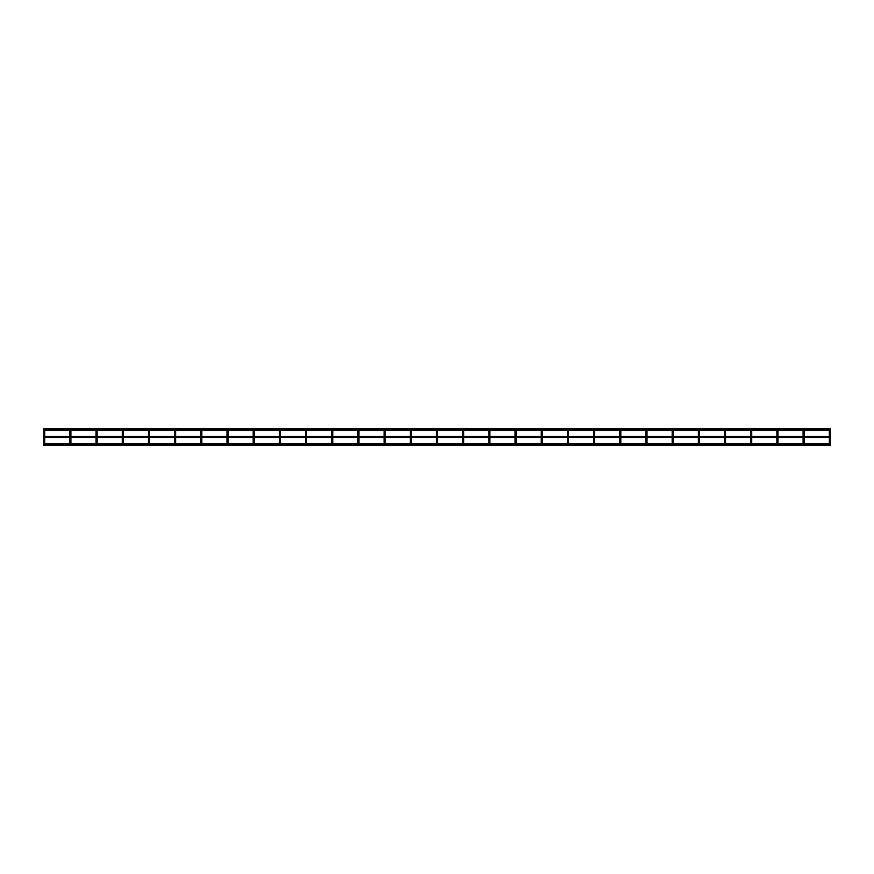 <?xml version="1.0" encoding="UTF-8"?>
<svg xmlns="http://www.w3.org/2000/svg" width="874" height="874" viewBox="0 0 874 874"><rect width="100%" height="100%" fill="white"/><g stroke="black" fill="none" stroke-linecap="round" stroke-linejoin="round"><path stroke-width="1.31" d="M44.716 441.436L43.7 441.436L43.7 432.564L44.716 432.564L44.716 444.058M70.903 441.436L69.887 441.436L69.887 432.564L70.903 432.564L70.903 444.058M97.09 441.436L96.074 441.436L96.074 432.564L97.09 432.564L97.09 444.058M123.278 441.436L122.262 441.436L122.262 432.564L123.278 432.564L123.278 444.058M149.465 441.436L148.449 441.436L148.449 432.564L149.465 432.564L149.465 444.058M175.652 441.436L174.625 441.436L174.625 432.564L175.652 432.564L175.652 444.058M201.839 441.436L200.812 441.436L200.812 432.564L201.839 432.564L201.839 444.058M228.027 441.436L227 441.436L227 432.564L228.027 432.564L228.027 444.058M254.214 441.436L253.187 441.436L253.187 432.564L254.214 432.564L254.214 444.058M280.39 441.436L279.374 441.436L279.374 432.564L280.39 432.564L280.39 444.058M306.577 441.436L305.561 441.436L305.561 432.564L306.577 432.564L306.577 444.058M332.765 441.436L331.749 441.436L331.749 432.564L332.765 432.564L332.765 444.058M358.952 441.436L357.936 441.436L357.936 432.564L358.952 432.564L358.952 444.058M385.139 441.436L384.112 441.436L384.112 432.564L385.139 432.564L385.139 444.058M411.326 441.436L410.299 441.436L410.299 432.564L411.326 432.564L411.326 444.058M437.513 441.436L436.487 441.436L436.487 432.564L437.513 432.564L437.513 444.058M463.701 441.436L462.674 441.436L462.674 432.564L463.701 432.564L463.701 444.058M489.888 441.436L488.861 441.436L488.861 432.564L489.888 432.564L489.888 444.058M516.064 441.436L515.048 441.436L515.048 432.564L516.064 432.564L516.064 444.058M542.251 441.436L541.235 441.436L541.235 432.564L542.251 432.564L542.251 444.058M568.439 441.436L567.423 441.436L567.423 432.564L568.439 432.564L568.439 444.058M594.626 441.436L593.61 441.436L593.61 432.564L594.626 432.564L594.626 444.058M620.813 441.436L619.786 441.436L619.786 432.564L620.813 432.564L620.813 444.058M647 441.436L645.973 441.436L645.973 432.564L647 432.564L647 444.058M673.188 441.436L672.161 441.436L672.161 432.564L673.188 432.564L673.188 444.058M699.375 441.436L698.348 441.436L698.348 432.564L699.375 432.564L699.375 444.058M725.551 441.436L724.535 441.436L724.535 432.564L725.551 432.564L725.551 444.058M751.738 441.436L750.722 441.436L750.722 432.564L751.738 432.564L751.738 444.058M777.926 441.436L776.91 441.436L776.91 432.564L777.926 432.564L777.926 444.058M804.113 441.436L803.097 441.436L803.097 432.564L804.113 432.564L804.113 444.058M830.3 429.942L830.3 444.058M830.3 436.487L830.3 437.513M829.284 437.513L804.113 437.513M803.097 437.513L777.926 437.513M776.91 437.513L751.738 437.513M750.722 437.513L725.551 437.513M724.535 437.513L699.375 437.513M698.348 437.513L673.188 437.513M672.161 437.513L647 437.513M645.973 437.513L620.813 437.513M619.786 437.513L594.626 437.513M593.61 437.513L568.439 437.513M567.423 437.513L542.251 437.513M541.235 437.513L516.064 437.513M515.048 437.513L489.888 437.513M488.861 437.513L463.701 437.513M462.674 437.513L437.513 437.513M436.487 437.513L411.326 437.513M410.299 437.513L385.139 437.513M384.112 437.513L358.952 437.513M357.936 437.513L332.765 437.513M331.749 437.513L306.577 437.513M305.561 437.513L280.39 437.513M279.374 437.513L254.214 437.513M253.187 437.513L228.027 437.513M227 437.513L201.839 437.513M200.812 437.513L175.652 437.513M174.625 437.513L149.465 437.513M148.449 437.513L123.278 437.513M122.262 437.513L97.09 437.513M96.074 437.513L70.903 437.513M69.887 437.513L44.716 437.513M830.3 444.571L830.3 445.325L43.7 445.325L43.7 443.544L830.3 443.544L830.3 444.571L43.7 444.571M830.3 428.675L830.3 430.456L43.7 430.456L43.7 428.675L830.3 428.675M830.3 441.436L829.284 441.436L829.284 432.564L830.3 432.564M44.716 432.564L44.716 429.942M43.7 432.564L43.7 429.942M43.7 441.436L43.7 444.058M70.903 432.564L70.903 429.942M69.887 432.564L69.887 429.942M69.887 441.436L69.887 444.058M97.09 432.564L97.09 429.942M96.074 432.564L96.074 429.942M96.074 441.436L96.074 444.058M123.278 432.564L123.278 429.942M122.262 432.564L122.262 429.942M122.262 441.436L122.262 444.058M149.465 432.564L149.465 429.942M148.449 432.564L148.449 429.942M148.449 441.436L148.449 444.058M175.652 432.564L175.652 429.942M174.625 432.564L174.625 429.942M174.625 441.436L174.625 444.058M201.839 432.564L201.839 429.942M200.812 432.564L200.812 429.942M200.812 441.436L200.812 444.058M228.027 432.564L228.027 429.942M227 432.564L227 429.942M227 441.436L227 444.058M254.214 432.564L254.214 429.942M253.187 432.564L253.187 429.942M253.187 441.436L253.187 444.058M280.39 432.564L280.39 429.942M279.374 432.564L279.374 429.942M279.374 441.436L279.374 444.058M306.577 432.564L306.577 429.942M305.561 432.564L305.561 429.942M305.561 441.436L305.561 444.058M332.765 432.564L332.765 429.942M331.749 432.564L331.749 429.942M331.749 441.436L331.749 444.058M358.952 432.564L358.952 429.942M357.936 432.564L357.936 429.942M357.936 441.436L357.936 444.058M385.139 432.564L385.139 429.942M384.112 432.564L384.112 429.942M384.112 441.436L384.112 444.058M411.326 432.564L411.326 429.942M410.299 432.564L410.299 429.942M410.299 441.436L410.299 444.058M437.513 432.564L437.513 429.942M436.487 432.564L436.487 429.942M436.487 441.436L436.487 444.058M463.701 432.564L463.701 429.942M462.674 432.564L462.674 429.942M462.674 441.436L462.674 444.058M489.888 432.564L489.888 429.942M488.861 432.564L488.861 429.942M488.861 441.436L488.861 444.058M516.064 432.564L516.064 429.942M515.048 432.564L515.048 429.942M515.048 441.436L515.048 444.058M542.251 432.564L542.251 429.942M541.235 432.564L541.235 429.942M541.235 441.436L541.235 444.058M568.439 432.564L568.439 429.942M567.423 432.564L567.423 429.942M567.423 441.436L567.423 444.058M594.626 432.564L594.626 429.942M593.61 432.564L593.61 429.942M593.61 441.436L593.61 444.058M620.813 432.564L620.813 429.942M619.786 432.564L619.786 429.942M619.786 441.436L619.786 444.058M647 432.564L647 429.942M645.973 432.564L645.973 429.942M645.973 441.436L645.973 444.058M673.188 432.564L673.188 429.942M672.161 432.564L672.161 429.942M672.161 441.436L672.161 444.058M699.375 432.564L699.375 429.942M698.348 432.564L698.348 429.942M698.348 441.436L698.348 444.058M725.551 432.564L725.551 429.942M724.535 432.564L724.535 429.942M724.535 441.436L724.535 444.058M751.738 432.564L751.738 429.942M750.722 432.564L750.722 429.942M750.722 441.436L750.722 444.058M777.926 432.564L777.926 429.942M776.91 432.564L776.91 429.942M776.91 441.436L776.91 444.058M804.113 432.564L804.113 429.942M803.097 432.564L803.097 429.942M803.097 441.436L803.097 444.058M829.284 432.564L829.284 429.942M829.284 441.436L829.284 444.058M44.716 436.487L69.887 436.487M70.903 436.487L96.074 436.487M97.09 436.487L122.262 436.487M123.278 436.487L148.449 436.487M149.465 436.487L174.625 436.487M175.652 436.487L200.812 436.487M201.839 436.487L227 436.487M228.027 436.487L253.187 436.487M254.214 436.487L279.374 436.487M280.39 436.487L305.561 436.487M306.577 436.487L331.749 436.487M332.765 436.487L357.936 436.487M358.952 436.487L384.112 436.487M385.139 436.487L410.299 436.487M411.326 436.487L436.487 436.487M437.513 436.487L462.674 436.487M463.701 436.487L488.861 436.487M489.888 436.487L515.048 436.487M516.064 436.487L541.235 436.487M542.251 436.487L567.423 436.487M568.439 436.487L593.61 436.487M594.626 436.487L619.786 436.487M620.813 436.487L645.973 436.487M647 436.487L672.161 436.487M673.188 436.487L698.348 436.487M699.375 436.487L724.535 436.487M725.551 436.487L750.722 436.487M751.738 436.487L776.91 436.487M777.926 436.487L803.097 436.487M804.113 436.487L829.284 436.487M43.7 429.429L830.3 429.429"/></g></svg>
